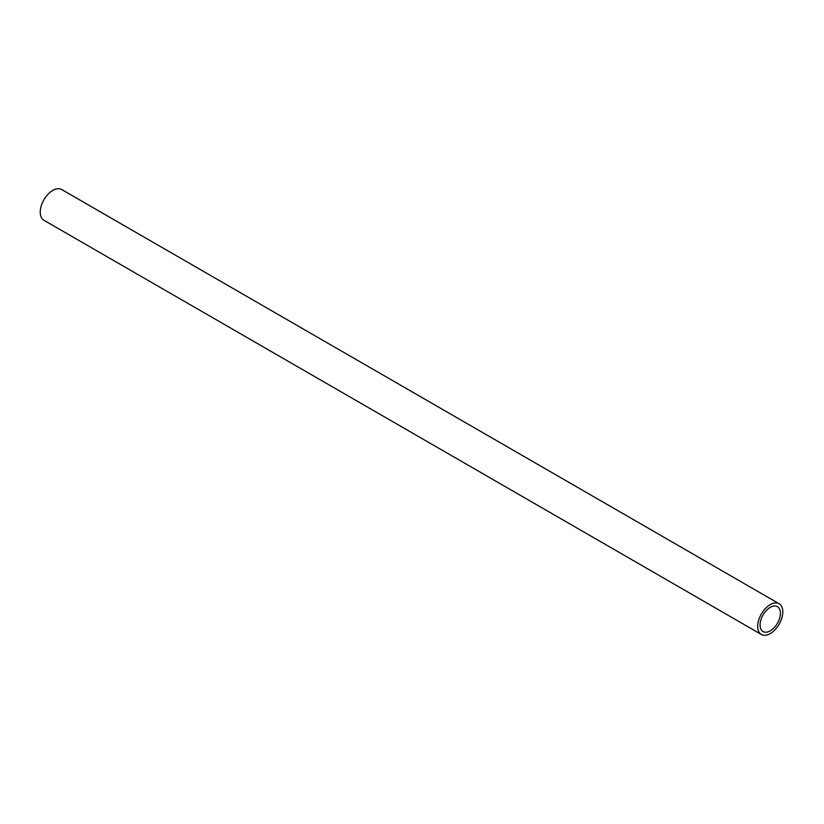 <?xml version="1.0" encoding="UTF-8"?>
<svg xmlns="http://www.w3.org/2000/svg" width="824" height="824" viewBox="0 0 824 824"><rect width="100%" height="100%" fill="white"/><g stroke="black" fill="none" stroke-linecap="round" stroke-linejoin="round"><path stroke-width="1.24" d="M770.244 604.61A17.757 10.248 120 0 0 758.646 620.256A17.757 10.248 120 0 0 761.366 634.48A17.757 10.248 120 0 0 779.123 624.231A17.757 10.248 120 0 0 779.123 603.735A17.757 10.248 120 0 0 770.244 604.61M770.244 607.37A14.379 8.302 120 0 0 760.851 620.039A14.379 8.302 120 0 0 763.055 631.555A14.379 8.302 120 0 0 777.434 623.253A14.379 8.302 120 0 0 777.434 606.66A14.379 8.302 120 0 0 770.244 607.37M779.123 603.735L61.676 189.52A17.757 10.248 120 0 0 52.798 190.395A17.757 10.248 120 0 0 41.2 206.041A17.757 10.248 120 0 0 43.919 220.266L761.366 634.48"/></g></svg>
